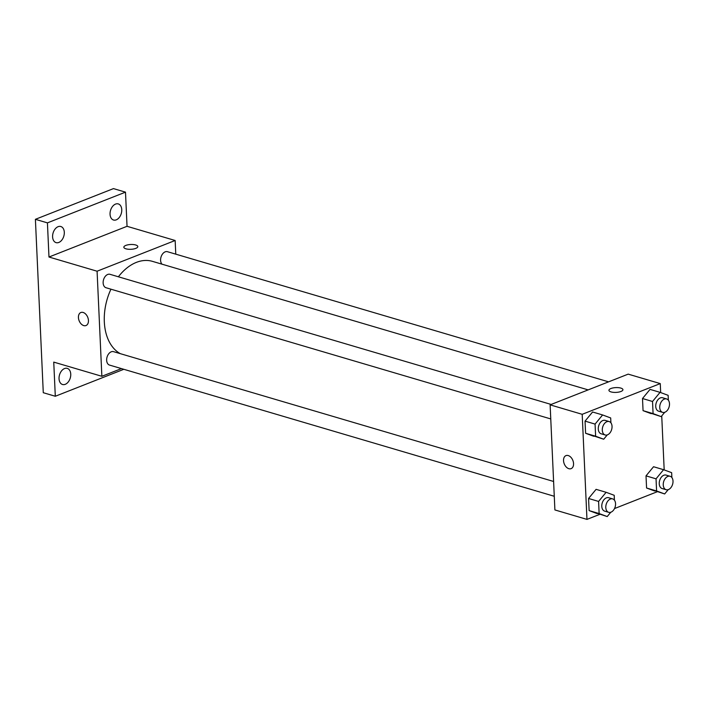 <?xml version="1.0" encoding="UTF-8"?>
<svg xmlns="http://www.w3.org/2000/svg" width="708" height="708" viewBox="0 0 708 708"><rect width="100%" height="100%" fill="white"/><g stroke="black" fill="none" stroke-linecap="round" stroke-linejoin="round"><path stroke-width="1.06" d="M123.82 369.293L55.304 396.259L43.276 392.71L35.4 219.321L113.466 188.602L125.493 192.151L127.042 226.303L48.976 257.022L47.427 222.87L35.4 219.321M55.304 396.259L53.746 362.107L101.864 376.293L97.085 271.217L48.976 257.022M83.137 312.458A7 4.637 68.5 0 1 88.234 318.91A7 4.637 68.5 0 1 86.004 325.538A7 4.637 68.5 0 1 79.119 320.724A7 4.637 68.5 0 1 80.871 312.511A7 4.637 68.5 0 1 83.137 312.458M52.596 236.879A8.399 5.593 -73.6 0 1 60.826 226.516A8.399 5.593 -73.6 0 1 64.304 232.268A8.399 5.593 -73.6 0 1 56.074 242.632A8.399 5.593 -73.6 0 1 52.596 236.879M110.05 214.267A8.399 5.593 -73.6 0 1 118.28 203.913A8.399 5.593 -73.6 0 1 121.758 209.665A8.399 5.593 -73.6 0 1 113.528 220.02A8.399 5.593 -73.6 0 1 110.05 214.267M47.427 222.87L125.493 192.151M97.085 271.217L175.15 240.49L127.042 226.303M175.15 240.49L175.77 254.154M59.038 378.745A8.399 5.593 -73.6 0 1 67.269 368.381A8.399 5.593 -73.6 0 1 70.747 374.134A8.399 5.593 -73.6 0 1 62.516 384.497A8.399 5.593 -73.6 0 1 59.038 378.745M588.153 389.887L152.388 261.341A49.056 32.648 106.4 0 0 136.414 262.367A49.056 32.648 106.4 0 0 118.386 276.784M110.935 289.191A49.056 32.648 106.4 0 0 120.325 353.664M121.44 368.594L101.864 376.293M551.151 404.445L110.005 274.315A7 4.655 106.4 0 0 107.722 274.465A7 4.655 106.4 0 0 103.209 281.341A7 4.655 106.4 0 0 106.041 287.74L550.762 418.932M553.603 481.475L113.519 351.655A7 4.655 106.4 0 0 111.236 351.805A7 4.655 106.4 0 0 106.722 358.682A7 4.655 106.4 0 0 109.554 365.089L554.275 496.273M161.982 264.173A7 4.655 -73.6 0 1 161.459 255.862A7 4.655 -73.6 0 1 167.46 251.703L608.606 381.842M135.83 248.375A7 2.407 177.4 0 1 128.237 249.234A7 2.407 177.4 0 1 123.829 247.216A7 2.407 177.4 0 1 130.706 244.499A7 2.407 177.4 0 1 137.812 246.579A7 2.407 177.4 0 1 135.83 248.375M123.829 247.216A7 2.407 177.4 0 1 130.706 244.499A7 2.407 177.4 0 1 137.812 246.579M86.004 325.538A7 4.637 68.5 0 1 79.128 320.724A7 4.637 68.5 0 1 80.88 312.511M599.764 514.362L586.967 519.398L554.895 509.937L550.125 404.852L628.191 374.134L660.263 383.594L660.67 392.568M586.967 519.398L582.197 414.313L550.125 404.852M568.25 455.563A7 4.637 68.5 0 1 573.347 462.014A7 4.637 68.5 0 1 571.108 468.643A7 4.637 68.5 0 1 564.232 463.829A7 4.637 68.5 0 1 565.984 455.616A7 4.637 68.5 0 1 568.25 455.563M654.652 490.998L646.572 488.007L646.015 475.865L653.546 466.731L646.015 475.865L646.572 488.007L664.67 493.954L656.59 490.963L656.042 478.829L663.573 469.687L671.653 472.679L671.874 477.546M593.685 436.261L585.605 433.269L585.047 421.136L592.578 411.994L585.047 421.136L585.605 433.269L603.703 439.226L595.623 436.225L595.074 424.092L602.605 414.95L610.685 417.95L610.907 422.818M657.219 491.759L614.509 508.565M661.732 415.923L664.184 469.908M582.197 414.313L660.263 383.594M597.198 513.61L589.118 510.61L588.56 498.476L596.092 489.343L588.56 498.476L589.118 510.61L607.216 516.566L599.136 513.565L598.587 501.432L606.119 492.299L614.199 495.29L614.42 500.158M651.139 413.658L643.059 410.658L642.501 398.524L650.033 389.391L642.501 398.524L643.059 410.658L661.157 416.614L653.077 413.614L652.528 401.48L660.06 392.347L668.14 395.338L668.361 400.206M620.943 391.48A7 2.407 177.4 0 1 613.349 392.338A7 2.407 177.4 0 1 608.933 390.32A7 2.407 177.4 0 1 615.818 387.595A7 2.407 177.4 0 1 622.925 389.683A7 2.407 177.4 0 1 620.943 391.48M608.933 390.32A7 2.407 177.4 0 1 615.818 387.603A7 2.407 177.4 0 1 622.925 389.683M571.117 468.643A7 4.637 68.5 0 1 564.232 463.82A7 4.637 68.5 0 1 565.984 455.607M664.715 412.304L661.157 416.614M666.6 398.949L662.591 397.763A7 4.655 106.4 0 0 660.307 397.914A7 4.655 106.4 0 0 655.803 404.79A7 4.655 106.4 0 0 658.626 411.189L662.635 412.375A7 4.655 106.4 0 0 669.087 406.976A7 4.655 106.4 0 0 666.6 398.949A7 4.655 106.4 0 0 664.325 399.091A7 4.655 106.4 0 0 659.812 405.967A7 4.655 106.4 0 0 662.635 412.375M653.077 413.614L643.059 410.658M652.528 401.48L642.501 398.524M660.06 392.347L650.033 389.391M668.219 489.644L664.67 493.954M670.113 476.289L666.104 475.103A7 4.655 106.4 0 0 663.821 475.254A7 4.655 106.4 0 0 659.307 482.13A7 4.655 106.4 0 0 662.139 488.538L666.148 489.715A7 4.655 106.4 0 0 672.6 484.325A7 4.655 106.4 0 0 670.113 476.289A7 4.655 106.4 0 0 667.83 476.431A7 4.655 106.4 0 0 663.316 483.316A7 4.655 106.4 0 0 666.148 489.715M656.59 490.963L646.572 488.007M656.042 478.829L646.015 475.865M663.573 469.687L653.546 466.731M607.26 434.916L603.703 439.226M609.145 421.552L605.136 420.375A7 4.655 106.4 0 0 602.862 420.517A7 4.655 106.4 0 0 598.349 427.393A7 4.655 106.4 0 0 601.172 433.8L605.181 434.986A7 4.655 106.4 0 0 611.632 429.588A7 4.655 106.4 0 0 609.145 421.552A7 4.655 106.4 0 0 606.871 421.702A7 4.655 106.4 0 0 602.358 428.579A7 4.655 106.4 0 0 605.181 434.986M595.623 436.225L585.605 433.269M595.074 424.092L585.047 421.136M602.605 414.95L592.578 411.994M610.765 512.256L607.216 516.566M612.659 498.901L608.65 497.715A7 4.655 106.4 0 0 606.367 497.866A7 4.655 106.4 0 0 601.853 504.742A7 4.655 106.4 0 0 604.685 511.141L608.694 512.327A7 4.655 106.4 0 0 615.146 506.928A7 4.655 106.4 0 0 612.659 498.901A7 4.655 106.4 0 0 610.376 499.043A7 4.655 106.4 0 0 605.862 505.919A7 4.655 106.4 0 0 608.694 512.327M599.136 513.565L589.118 510.61M598.587 501.432L588.56 498.476M606.119 492.299L596.092 489.343"/></g></svg>

